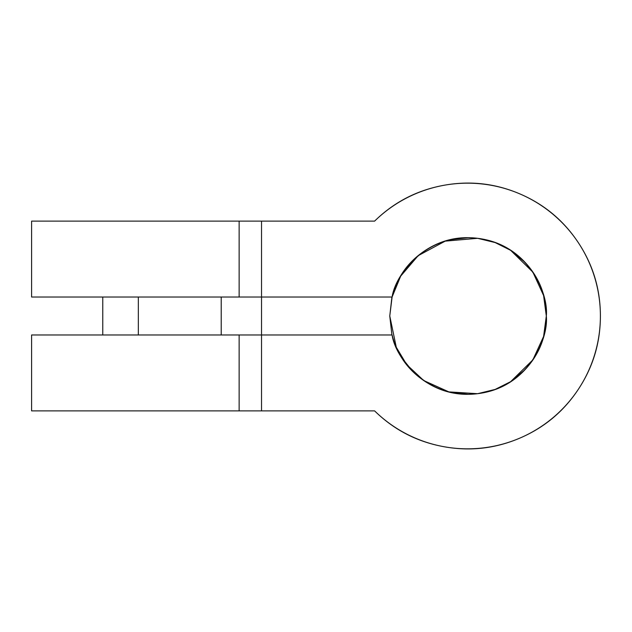 <?xml version="1.0" encoding="UTF-8"?>
<svg xmlns="http://www.w3.org/2000/svg" width="632" height="632" viewBox="0 0 632 632"><rect width="100%" height="100%" fill="white"/><g stroke="black" fill="none" stroke-linecap="round" stroke-linejoin="round"><path stroke-width="0.95" d="M423.724 380.519L406.747 364.688L396.28 347.26L389.77 316L392.101 297.024L400.672 276.144L418.179 255.668L445.189 241.14L477.602 238.311L495.148 242.57L510.648 250.335L532.863 272.123L543.599 295.555L546.317 316L543.599 336.453L532.863 359.877L510.648 381.665L495.14 389.43L477.602 393.689C497.218 391.279 513.579 382.668 526.677 367.856C539.768 353.051 546.317 335.766 546.317 316C546.317 296.234 539.768 278.949 526.677 264.144C513.579 249.332 497.218 240.721 477.602 238.311C457.987 235.894 440.03 240.286 423.732 251.473C407.442 262.667 396.896 277.851 392.101 297.024L239.133 297.024L239.133 221.121L31.687 221.121M477.555 393.697L448.886 391.895L423.827 380.59M221.216 297.024L221.216 334.976L221.216 297.024M31.869 297.024L138.337 297.024L138.337 334.976L138.337 297.024L239.133 297.024L239.133 221.121L261.53 221.121L261.53 297.024L261.53 221.121L374.61 221.121C393.704 202.406 416.385 190.54 442.653 185.524C416.385 190.54 393.704 202.406 374.61 221.121C393.704 202.406 416.385 190.54 442.653 185.524C468.92 180.515 494.374 183.185 519.03 193.542C543.678 203.899 563.404 220.213 578.201 242.483C592.998 264.753 600.4 289.258 600.4 316A132.831 132.831 0 0 1 374.61 410.879C393.704 429.594 416.385 441.46 442.653 446.476C416.385 441.46 393.704 429.594 374.61 410.879L239.133 410.879L239.133 334.976L31.869 334.976M31.718 410.879L239.133 410.879L239.133 334.976L261.53 334.976L261.53 410.879L374.61 410.879C393.704 429.594 416.385 441.46 442.653 446.476C416.385 441.46 393.704 429.594 374.61 410.879M442.653 185.524C416.385 190.54 393.704 202.406 374.61 221.121A132.831 132.831 0 0 1 600.4 316C600.4 342.742 592.998 367.247 578.201 389.517C563.404 411.788 543.678 428.101 519.03 438.458C494.374 448.815 468.92 451.485 442.653 446.476M546.317 316C548.742 292.213 527.372 244.56 477.602 238.311C427.801 232.315 395.521 273.356 392.101 297.024C395.521 273.356 427.801 232.315 477.602 238.311C527.372 244.56 548.742 292.213 546.317 316C548.742 339.787 527.372 387.44 477.602 393.689C427.801 399.685 395.521 358.644 392.101 334.976L261.53 334.976L261.53 297.024L261.53 334.976L392.101 334.976C396.896 354.149 407.442 369.333 423.732 380.527C440.03 391.714 457.987 396.106 477.602 393.689M524.995 262.296L509.811 249.608M472.61 237.837L468.043 237.727L449.202 239.844M417.697 256.015L412.696 260.653L401.273 274.833M391.919 297.024L389.77 316L391.919 334.976M401.273 357.167L412.696 371.347L417.697 375.985M449.202 392.156L468.043 394.273L472.61 394.163M509.811 382.392L524.995 369.704M34.215 334.976L261.53 334.976L261.53 410.879L31.6 410.879L31.6 334.976M374.61 221.121L31.869 221.121M102.763 334.976L102.763 297.024M392.346 335.924A78.273 78.273 0 0 1 392.101 334.976M33.141 297.024L392.101 297.024M31.6 221.121L31.6 297.024"/></g></svg>

